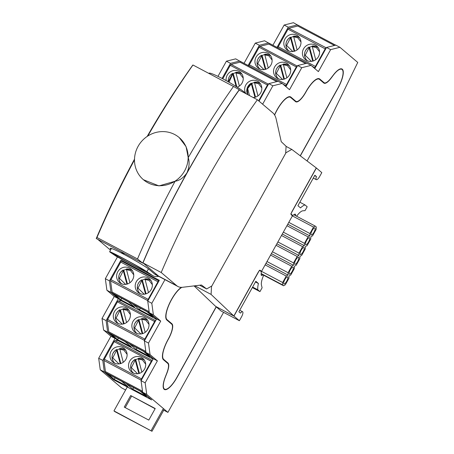 <?xml version="1.0" encoding="UTF-8"?>
<svg xmlns="http://www.w3.org/2000/svg" width="454" height="454" viewBox="0 0 454 454"><rect width="100%" height="100%" fill="white"/><g stroke="black" fill="none" stroke-linecap="round" stroke-linejoin="round"><path stroke-width="0.68" d="M217.96 76.368L226.404 61.188L235.7 58.855L240.387 61.528M244.036 63.305L255.279 43.113L264.574 40.781L269.256 43.448M272.911 45.23L284.153 25.032L293.443 22.7L298.13 25.373M117.45 256.947L105.339 278.705L106.906 290.254L114.249 296.49L102.014 318.475L103.58 330.024L110.924 336.261L98.688 358.246L100.255 369.794L121.434 387.778L125.599 389.986M164.972 279.653L151.812 303.3L153.378 314.855L160.722 321.091L148.486 343.071L150.053 354.625L157.396 360.862L145.161 382.841L146.727 394.395L167.912 412.38L223.584 312.352M262.633 104.204L272.877 85.789L282.172 83.457L289.516 89.693L301.751 67.708L311.047 65.376L318.39 71.613L330.625 49.634L339.915 47.301L357.752 62.442L328.367 122.682L307.063 160.96M274.551 114.873A19.017 5.879 -62.1 0 1 290.549 96.872A19.017 5.879 -62.1 0 1 290.883 97.099L295.775 101.253A13.711 4.239 117.9 0 0 296.019 101.418A13.711 4.239 117.9 0 0 305.729 92.1L305.945 91.719A19.017 5.879 -62.1 0 1 319.423 78.792A19.017 5.879 -62.1 0 1 319.752 79.019L324.008 82.634A13.711 4.239 117.9 0 0 324.252 82.798A13.711 4.239 117.9 0 0 330.853 78.258L333.474 74.848A17.695 5.465 -62.1 0 1 341.993 68.991A17.695 5.465 -62.1 0 1 337.975 88.246L300.338 155.87M216.263 306.915L176.981 377.49A17.695 5.465 117.9 0 1 164.45 389.509A17.695 5.465 117.9 0 1 165.245 377.098L166.885 372.853A13.711 4.239 -62.1 0 0 167.742 363.399L163.485 359.784A19.017 5.879 117.9 0 1 168.139 339.314L168.349 338.928A13.711 4.239 -62.1 0 0 171.708 324.167L166.811 320.013A19.017 5.879 117.9 0 1 169.07 304.328A19.017 5.879 117.9 0 1 181.373 287.348M105.339 278.705L109.431 280.867L121.019 260.04L159.314 280.311L147.726 301.138L149.287 312.687L156.636 318.924L144.4 340.909L145.961 352.457L153.304 358.694L141.069 380.679L142.635 392.228L151.687 399.912L113.46 379.521M142.635 392.228L146.727 394.395M100.255 369.794L104.341 371.962L113.392 379.64M162.776 409.661L167.912 412.38M141.069 380.679L145.161 382.841M153.304 358.694L157.396 360.862M145.961 352.457L150.053 354.625M144.4 340.909L148.486 343.071M156.636 318.924L160.722 321.091M149.287 312.687L153.378 314.855M147.726 301.138L151.812 303.3M259.035 101.151L268.791 83.627L272.877 85.789M222.091 78.451L230.496 63.356L239.786 61.023M226.404 61.188L230.496 63.356M268.791 83.627L278.081 81.294L282.172 83.457M285.924 86.64L297.659 65.546L301.751 67.708M297.659 65.546L306.955 63.214L311.047 65.376M314.792 68.56L326.534 47.466L330.625 49.634M326.534 47.466L335.829 45.133L339.915 47.301M248.128 65.472L259.37 45.275L268.66 42.943M255.279 43.113L259.37 45.275M277.002 47.392L288.239 27.195L297.535 24.862M284.153 25.032L288.239 27.195M322.346 81.788A13.711 4.239 117.9 0 0 322.391 81.816L324.252 82.798M318.526 78.57L319.321 79.246M294.107 100.408A13.711 4.239 117.9 0 0 294.158 100.436L296.019 101.418M289.652 96.651L290.447 97.321M98.688 358.246L102.78 360.408L104.341 371.962M110.924 336.261L115.015 338.423L102.78 360.408M103.58 330.024L107.666 332.192L115.015 338.423M102.014 318.475L106.105 320.637L107.666 332.192M114.249 296.49L118.341 298.653L106.105 320.637M106.906 290.254L110.997 292.421L118.341 298.653M109.431 280.867L110.997 292.421M156.397 319.344L120.599 300.395L111.661 292.802L112.087 292.036L110.583 280.935A1.328 0.409 117.9 0 1 110.98 279.664L120.758 262.089A1.328 0.409 117.9 0 1 121.621 261.175L122.983 261.078M147.811 300.979L147.76 300.616A1.328 0.409 -62.1 0 1 148.157 299.345L157.935 281.769A1.328 0.409 -62.1 0 1 158.798 280.856L159.019 280.839M117.751 271.827A8.847 8.393 130.3 0 1 130.911 269.018A8.847 8.393 130.3 0 1 131.581 281.191A8.847 8.393 130.3 0 1 119.459 282.502A8.847 8.393 130.3 0 1 117.751 271.827M136.336 281.662A8.847 8.393 130.3 0 1 149.497 278.858A8.847 8.393 130.3 0 1 150.172 291.031A8.847 8.393 130.3 0 1 138.05 292.342A8.847 8.393 130.3 0 1 136.336 281.662M112.087 292.036L149.145 311.648M133.198 304.373L146.954 311.654L153.129 316.898L139.372 309.617L133.198 304.373M114.607 294.538L128.363 301.819L134.537 307.057L120.781 299.776L114.607 294.538M156.568 319.049L148.838 312.483L111.661 292.802M148.838 312.483L149.179 311.87M139.372 309.617L140.4 308.187M120.781 299.776L121.814 298.346M126.904 284.142L123.272 270.68L123.238 270.005L123.789 270.312A8.637 8.195 130.3 0 1 126.32 269.404M145.496 293.982L141.864 280.521L141.83 279.846L142.38 280.152A8.637 8.195 130.3 0 1 144.905 279.238M121.734 283.858A8.416 7.985 130.3 0 1 120.009 282.019C117.603 277.195 118.67 273.189 123.204 270.005L123.238 270.005M129.906 282.734L126.325 269.001L130.525 269.642A8.416 7.985 130.3 0 1 132.619 271.044M148.492 292.575L144.917 278.841L149.111 279.482A8.416 7.985 130.3 0 1 151.205 280.884M140.326 293.698A8.416 7.985 130.3 0 1 138.601 291.86C136.194 287.036 137.261 283.029 141.796 279.846L141.83 279.846M123.789 270.312L127.472 283.977M142.38 280.152L146.063 293.812M153.072 359.114L117.274 340.165L108.336 332.572L108.761 331.806L107.258 320.706A1.328 0.409 117.9 0 1 107.655 319.434L117.433 301.859A1.328 0.409 117.9 0 1 118.295 300.945L121.252 300.741M144.486 340.75L144.434 340.386A1.328 0.409 -62.1 0 1 144.832 339.115L154.61 321.54A1.328 0.409 -62.1 0 1 155.472 320.626L155.694 320.609M114.425 311.597A8.847 8.393 130.3 0 1 127.585 308.788A8.847 8.393 130.3 0 1 128.255 320.961A8.847 8.393 130.3 0 1 116.133 322.272A8.847 8.393 130.3 0 1 114.425 311.597M133.011 321.432A8.847 8.393 130.3 0 1 146.171 318.629A8.847 8.393 130.3 0 1 146.846 330.801A8.847 8.393 130.3 0 1 134.725 332.112A8.847 8.393 130.3 0 1 133.011 321.432M108.761 331.806L145.819 351.419M129.872 344.143L143.629 351.424L149.803 356.668L136.047 349.387L129.872 344.143M111.281 334.309L125.037 341.59L131.212 346.828L117.455 339.547L111.281 334.309M153.242 358.819L145.513 352.253L108.336 332.572M145.513 352.253L145.853 351.64M136.047 349.387L137.074 347.957M117.455 339.547L118.483 338.116M123.579 323.912L119.947 310.451L119.913 309.776L120.463 310.082A8.637 8.195 130.3 0 1 122.994 309.174M142.17 333.752L138.538 320.291L138.504 319.616L139.055 319.922A8.637 8.195 130.3 0 1 141.58 319.009M118.409 323.628A8.416 7.985 130.3 0 1 116.684 321.79C114.277 316.966 115.344 312.959 119.879 309.776L119.913 309.776M126.581 322.505L123 308.771L127.199 309.412A8.416 7.985 130.3 0 1 129.294 310.814M145.167 332.345L141.591 318.612L145.785 319.253A8.416 7.985 130.3 0 1 147.879 320.655M137 333.469A8.416 7.985 130.3 0 1 135.275 331.63C132.869 326.806 133.936 322.8 138.47 319.616L138.504 319.616M120.463 310.082L124.146 323.747M139.055 319.922L142.738 333.582M277.922 81.334L277.632 81.084L277.422 81.459M268.564 84.024L268.274 84.098A1.328 0.409 -62.1 0 0 267.451 85.012L258.649 100.822M245.58 93.201A8.847 8.393 130.3 0 1 248.026 82.322A8.847 8.393 130.3 0 1 258.973 82.168A8.847 8.393 130.3 0 1 260.681 92.849A8.847 8.393 130.3 0 1 253.258 97.559M226.143 80.63A8.847 8.393 130.3 0 1 230.655 71.63A8.847 8.393 130.3 0 1 240.382 72.328A8.847 8.393 130.3 0 1 242.096 83.008A8.847 8.393 130.3 0 1 237.221 87.191M276.758 81.624L240.024 62.181L231.097 64.423A1.328 0.409 117.9 0 0 230.274 65.331L222.772 78.809M240.024 62.181L240.45 61.409L277.632 81.084M254.966 97.298L251.334 83.831L251.306 83.161L251.851 83.462A8.637 8.195 130.3 0 1 254.382 82.554M236.12 86.498L232.749 73.996L232.715 73.321L233.265 73.622A8.637 8.195 130.3 0 1 235.791 72.714M257.968 95.89L254.388 82.151L258.587 82.793A8.416 7.985 130.3 0 1 260.681 84.194M247.753 94.642L247.135 88.235L251.306 83.161M228.209 81.788L232.715 73.321M239.377 86.05L235.802 72.311L240.001 72.952A8.416 7.985 130.3 0 1 242.09 74.354M251.851 83.462L255.54 97.128M233.265 73.622L236.863 86.964M306.791 63.254L306.501 63.01L306.297 63.378M297.438 65.949L297.149 66.023A1.328 0.409 -62.1 0 0 296.326 66.931L286.548 84.501A1.328 0.409 -62.1 0 0 286.162 85.823L286.23 86.084M289.556 74.768A8.847 8.393 130.3 0 1 276.395 77.577A8.847 8.393 130.3 0 1 275.72 65.399A8.847 8.393 130.3 0 1 287.847 64.088A8.847 8.393 130.3 0 1 289.556 74.768M270.97 64.928A8.847 8.393 130.3 0 1 257.804 67.737A8.847 8.393 130.3 0 1 257.134 55.564A8.847 8.393 130.3 0 1 269.256 54.253A8.847 8.393 130.3 0 1 270.97 64.928M305.633 63.543L268.899 44.1L259.966 46.342A1.328 0.409 117.9 0 0 259.149 47.25L249.365 64.826A1.328 0.409 117.9 0 0 248.974 65.915M268.899 44.1L269.324 43.329L306.501 63.01M283.841 79.217L280.209 65.756L280.175 65.081L280.725 65.387A8.637 8.195 130.3 0 1 283.256 64.474M265.25 69.377L261.618 55.916L261.589 55.24L262.134 55.547A8.637 8.195 130.3 0 1 264.665 54.633M286.843 77.81L283.262 64.071L287.461 64.712A8.416 7.985 130.3 0 1 289.556 66.119M278.671 78.934A8.416 7.985 130.3 0 1 276.946 77.095C274.539 72.271 275.606 68.265 280.141 65.075L280.175 65.081M260.085 69.093A8.416 7.985 130.3 0 1 258.36 67.254C255.954 62.431 257.015 58.424 261.555 55.24L261.589 55.24M268.252 67.969L264.671 54.236L268.87 54.877A8.416 7.985 130.3 0 1 270.964 56.279M280.725 65.387L284.408 79.047M262.134 55.547L265.823 69.207M151.193 399.497L142.187 392.023L142.528 391.41M141.16 380.52L141.109 380.157A1.328 0.409 -62.1 0 1 141.506 378.886L151.284 361.31A1.328 0.409 -62.1 0 1 152.147 360.397L152.368 360.38M117.927 340.511L114.97 340.716L152.147 360.397M111.099 351.368A8.847 8.393 130.3 0 1 124.26 348.559A8.847 8.393 130.3 0 1 124.929 360.731A8.847 8.393 130.3 0 1 112.808 362.042A8.847 8.393 130.3 0 1 111.099 351.368M129.685 361.202A8.847 8.393 130.3 0 1 142.845 358.399A8.847 8.393 130.3 0 1 143.521 370.572A8.847 8.393 130.3 0 1 131.399 371.883A8.847 8.393 130.3 0 1 129.685 361.202M151.284 361.31L114.107 341.629L104.329 359.205L141.506 378.886M141.109 380.157L103.932 360.476L105.436 371.576L142.494 391.189M126.547 383.914L140.303 391.195L146.477 396.438L132.721 389.157L126.547 383.914M107.956 374.079L121.712 381.36L127.886 386.598L114.13 379.317L107.956 374.079M142.187 392.023L105.005 372.342L113.948 379.936L151.125 399.616M105.005 372.342L105.436 371.576M103.932 360.476A1.328 0.409 -62.1 0 1 104.329 359.205M114.107 341.629A1.328 0.409 -62.1 0 1 114.97 340.716M132.721 389.157L133.748 387.727M114.13 379.317L115.157 377.887M120.253 363.682L116.621 350.221L116.587 349.546L117.138 349.852A8.637 8.195 130.3 0 1 119.669 348.944M138.845 373.523L135.213 360.062L135.178 359.386L135.729 359.693A8.637 8.195 130.3 0 1 138.254 358.779M115.083 363.399A8.416 7.985 130.3 0 1 113.358 361.56C110.952 356.736 112.019 352.73 116.553 349.546L116.587 349.546M123.255 362.275L119.674 348.541L123.874 349.183A8.416 7.985 130.3 0 1 125.968 350.584M141.841 372.115L138.266 358.382L142.46 359.023A8.416 7.985 130.3 0 1 144.554 360.425M133.675 373.239A8.416 7.985 130.3 0 1 131.949 371.4C129.543 366.577 130.61 362.57 135.144 359.386L135.178 359.386M117.138 349.852L120.821 363.518M135.729 359.693L139.412 373.353M335.665 45.173L298.199 25.248L297.767 26.02L288.84 28.261A1.328 0.409 117.9 0 0 288.018 29.175L278.24 46.745A1.328 0.409 117.9 0 0 277.842 47.84M315.104 68.009L311.847 66.057M318.43 56.693A8.847 8.393 130.3 0 1 305.27 59.497A8.847 8.393 130.3 0 1 304.594 47.324A8.847 8.393 130.3 0 1 316.716 46.013A8.847 8.393 130.3 0 1 318.43 56.693M299.839 46.853A8.847 8.393 130.3 0 1 286.678 49.656A8.847 8.393 130.3 0 1 286.009 37.483A8.847 8.393 130.3 0 1 298.13 36.172A8.847 8.393 130.3 0 1 299.839 46.853M278.24 46.745L315.416 66.426L325.2 48.85L288.018 29.175M334.502 45.468L297.767 26.02M288.84 28.261L326.312 47.869M335.375 44.929L335.171 45.298M326.017 47.942A1.328 0.409 117.9 0 0 325.2 48.85M315.416 66.426A1.328 0.409 117.9 0 0 315.031 67.748M312.715 61.137L309.083 47.676L309.049 47L309.6 47.307A8.637 8.195 130.3 0 1 312.125 46.393M294.124 51.296L290.492 37.835L290.464 37.16L291.008 37.466A8.637 8.195 130.3 0 1 293.539 36.558M315.712 59.729L312.136 45.996L316.336 46.637A8.416 7.985 130.3 0 1 318.424 48.039M307.545 60.853A8.416 7.985 130.3 0 1 305.82 59.014C303.414 54.191 304.481 50.184 309.015 47L309.049 47M288.954 51.013A8.416 7.985 130.3 0 1 287.234 49.18C284.823 44.35 285.889 40.349 290.424 37.16L290.464 37.16M297.126 49.895L293.545 36.155L297.745 36.797A8.416 7.985 130.3 0 1 299.839 38.198M309.6 47.307L313.283 60.972M291.008 37.466L294.697 51.132M181.901 287.337L181.611 287.501A18.574 5.743 -62.1 0 0 169.387 303.953A18.574 5.743 -62.1 0 0 167.027 319.627L171.918 323.781A14.153 4.375 117.9 0 1 168.457 339.013L168.241 339.399A18.574 5.743 -62.1 0 0 163.701 359.398L167.957 363.013A14.153 4.375 117.9 0 1 166.953 373.08L165.54 376.644A17.309 5.346 -62.1 0 0 164.615 389.157A17.309 5.346 -62.1 0 0 176.878 377.399L216.161 306.825M300.225 155.784L337.867 88.155A17.309 5.346 117.9 0 0 341.8 69.32A17.309 5.346 117.9 0 0 333.236 75.353L331.045 78.258A14.153 4.375 -62.1 0 1 324.043 83.19A14.153 4.375 -62.1 0 1 323.798 83.02L319.537 79.405A18.574 5.743 117.9 0 0 319.213 79.183A18.574 5.743 117.9 0 0 306.053 91.804L305.837 92.19A14.153 4.375 -62.1 0 1 295.809 101.809A14.153 4.375 -62.1 0 1 295.565 101.639L290.668 97.485A18.574 5.743 117.9 0 0 290.339 97.264A18.574 5.743 117.9 0 0 274.636 115.015M295.304 101.043A14.153 4.375 -62.1 0 1 294.913 101.089M323.537 82.418A14.153 4.375 -62.1 0 1 323.146 82.469M170.443 323.095A14.153 4.375 117.9 0 0 170.25 322.896L166.584 319.786M166.476 362.32A14.153 4.375 117.9 0 0 166.283 362.127L163.258 359.557M127.268 386.99L113.96 410.898L114.811 411.619L151.988 431.3L163.746 410.178M113.96 410.898L151.988 431.3M151.137 430.579L163.4 408.549M130.69 395.536L124.248 407.107L148.787 420.098L155.228 408.526L130.69 395.536L155.109 408.736M125.219 407.624L131.541 396.263M179.222 137.585A27.643 26.23 -49.7 0 0 141.33 141.676A27.643 26.23 -49.7 0 0 143.436 179.727A27.643 26.23 -49.7 0 0 184.562 170.954A27.643 26.23 -49.7 0 0 179.222 137.585L186.078 146.653L188.228 157.64A309.611 95.675 -62.1 0 1 233.492 86.459L192.967 65.007A309.611 95.675 117.9 0 0 147.8 136.024M147.164 136.444A299.89 92.673 -62.1 0 1 192.78 65.092L192.967 65.007M175.091 181.242C179.478 180.641 183.416 177.872 186.9 172.94A299.89 92.673 117.9 0 0 142.721 263.127L137.494 258.939A309.611 95.675 -62.1 0 1 175.091 181.242L158.974 185.902L143.436 179.727M148.458 268.864L146.92 271.702L152.385 275.391A69.882 21.593 117.9 0 0 152.998 275.76A69.882 21.593 117.9 0 0 158.406 276.407L158.724 276.35M246.199 93.825L246.028 93.638A21.673 2.117 -150.3 0 0 225.888 80.489A21.673 2.117 -150.3 0 0 208.988 73.253L208.885 73.429M146.92 271.702A21.673 0.681 -151.5 0 0 126.042 259.847A21.673 0.681 -151.5 0 0 109.652 251.726A21.673 0.681 -151.5 0 0 110.481 252.418L115.952 256.107A69.882 21.593 117.9 0 0 116.565 256.476L152.998 275.76M124.033 258.911A18.132 0.573 28.5 0 1 144.4 270.453A18.132 0.573 28.5 0 1 128.425 262.565A18.132 0.573 28.5 0 1 113.103 253.474A18.132 0.573 28.5 0 1 124.033 258.911M233.492 86.459L239.252 89.693A299.878 92.667 -62.1 0 0 142.721 263.133L96.248 238.532A299.89 92.673 -62.1 0 1 134.509 159.138M239.252 89.693A299.89 92.673 117.9 0 0 186.9 172.94C189.307 167.282 189.749 162.18 188.228 157.64M137.494 258.939L96.969 237.487L96.248 238.532M134.498 159.927A309.611 95.675 117.9 0 0 96.969 237.487M143.702 260.84L143.827 260.908A299.436 92.531 117.9 0 0 142.987 262.872L158.514 276.055A69.882 21.593 117.9 0 0 159.74 276.883A69.882 21.593 -62.1 0 1 158.514 276.055L142.987 262.872A299.436 92.531 -62.1 0 1 239.156 90.091A299.436 92.531 117.9 0 0 237.97 91.759L237.839 91.691M257.373 99.738A299.436 92.531 117.9 0 0 161.204 272.514L176.731 285.697A69.882 21.593 117.9 0 0 177.957 286.525A69.882 21.593 117.9 0 0 182.684 287.269L201.463 285.01L206.655 288.954L211.842 285.975L285.685 153.31L286.082 146.262L281.242 141.682L276.219 119.215A69.882 21.593 117.9 0 0 272.899 112.921L257.373 99.738L239.02 90.023M206.655 288.954L199.624 285.231M161.204 272.514L142.862 262.804M111.412 248.44L110.969 249.235A22.779 1.476 -150.9 0 1 110.214 248.293A22.779 1.476 -150.9 0 1 124.634 254.717L121.008 251.641L124.634 254.717A22.779 1.476 29.1 0 1 149.264 269.506L154.422 273.887L176.731 285.697M177.957 286.525L155.648 274.721A69.882 21.593 -62.1 0 1 154.422 273.887M97.775 239.337L110.504 250.148M233.952 316.103L239.377 320.717L221.16 311.069L215.746 306.439L233.952 316.103L259.495 270.209L261.305 271.747L261.124 274.999L261.782 275.561L262.991 274.869M239.377 320.717L241.528 316.858A4.699 1.453 117.9 0 0 242.595 311.745A4.699 1.453 117.9 0 0 240.472 313.124L238.872 311.767L255.829 281.298L258.434 283.506A19.902 6.152 -62.1 0 0 257.81 289.794L259.96 291.621L262.106 287.762L261.459 285.191A13.268 4.103 -62.1 0 1 263.689 275.238M296.627 216.24A13.268 4.103 -62.1 0 1 302.863 210.804L305.037 210.633L307.188 206.774L305.037 204.947A19.902 6.152 -62.1 0 0 300.503 207.915L297.903 205.707L314.86 175.244L316.461 176.6A4.699 1.453 117.9 0 0 316.33 179.671A4.699 1.453 117.9 0 0 319.661 176.475L321.807 172.622L316.376 168.008L290.832 213.902L292.643 215.44L295.038 214.067L295.702 214.629L295.639 215.718M316.461 176.6L314.645 175.636M252.628 287.053L257.81 289.794M259.96 291.621L252.333 287.581M299.856 202.206L305.037 204.947M255.471 281.94L258.434 283.506M291.139 214.646L292.643 215.44M294.845 214.174L295.702 214.629M233.844 316.012L258.099 272.434A3.099 0.959 -62.1 0 1 260.295 270.329A3.099 0.959 -62.1 0 1 260.346 270.368L261.521 271.361L292.427 215.826L291.258 214.833A3.099 0.959 -62.1 0 1 292.013 211.502L316.273 167.923L291.791 149.411L286.009 152.731L211.524 286.553L211.082 294.419L233.844 316.012L215.627 306.371L194.057 285.901M211.167 286.366L211.524 286.553M194.823 285.81L211.082 294.419M285.725 152.584L286.009 152.731M286.071 146.381L291.791 149.411M259.75 270.425L282.66 282.519L282.53 284.868L283.591 285.77L285.322 284.783L288.914 278.325L289.045 275.975L290.77 274.982L294.368 268.53L294.498 266.18L296.224 265.187L299.816 258.735L299.946 256.385L301.677 255.392L305.27 248.94L305.4 246.59L307.131 245.597L310.723 239.139L310.854 236.795L312.579 235.802L316.177 229.344L316.307 227L315.241 226.092L313.515 227.085L309.917 233.543L309.787 235.893L308.062 236.88L304.469 243.338L304.339 245.688L302.608 246.675L299.016 253.133L298.885 255.483L297.154 256.476L293.562 262.928L293.432 265.278L291.706 266.271L288.108 272.723L287.978 275.073L286.253 276.066L282.66 282.519M286.746 281.236A3.978 1.231 117.9 0 0 287.649 276.906A3.978 1.231 117.9 0 0 284.698 279.846A3.978 1.231 117.9 0 0 283.926 283.943A3.978 1.231 117.9 0 0 286.746 281.236M287.632 276.895A3.978 1.231 -62.1 0 1 287.683 276.934A3.978 1.231 -62.1 0 1 286.707 281.219A3.978 1.231 -62.1 0 1 283.903 283.932M292.194 271.441A3.978 1.231 117.9 0 0 293.102 267.111A3.978 1.231 117.9 0 0 290.151 270.051A3.978 1.231 117.9 0 0 289.374 274.148A3.978 1.231 117.9 0 0 292.194 271.441M293.08 267.1A3.978 1.231 -62.1 0 1 293.131 267.139A3.978 1.231 -62.1 0 1 292.16 271.418A3.978 1.231 -62.1 0 1 289.357 274.137M297.648 261.646A3.978 1.231 117.9 0 0 298.55 257.316A3.978 1.231 117.9 0 0 295.605 260.256A3.978 1.231 117.9 0 0 294.828 264.347A3.978 1.231 117.9 0 0 297.648 261.646M298.533 257.304A3.978 1.231 -62.1 0 1 298.584 257.339A3.978 1.231 -62.1 0 1 297.608 261.623A3.978 1.231 -62.1 0 1 294.811 264.341M303.102 251.851A3.978 1.231 117.9 0 0 304.004 247.515A3.978 1.231 117.9 0 0 301.053 250.46A3.978 1.231 117.9 0 0 300.281 254.552A3.978 1.231 117.9 0 0 303.102 251.851M303.987 247.509A3.978 1.231 -62.1 0 1 304.038 247.543A3.978 1.231 -62.1 0 1 303.062 251.828A3.978 1.231 -62.1 0 1 300.264 254.541M308.555 242.056A3.978 1.231 117.9 0 0 309.458 237.72A3.978 1.231 117.9 0 0 306.507 240.665A3.978 1.231 117.9 0 0 305.735 244.757A3.978 1.231 117.9 0 0 308.555 242.056M309.441 237.714A3.978 1.231 -62.1 0 1 309.492 237.748A3.978 1.231 -62.1 0 1 308.516 242.033A3.978 1.231 -62.1 0 1 305.712 244.746M314.003 232.255A3.978 1.231 117.9 0 0 314.911 227.925A3.978 1.231 117.9 0 0 311.96 230.87A3.978 1.231 117.9 0 0 311.183 234.962A3.978 1.231 117.9 0 0 314.003 232.255M314.889 227.914A3.978 1.231 -62.1 0 1 314.94 227.953A3.978 1.231 -62.1 0 1 313.969 232.238A3.978 1.231 -62.1 0 1 311.166 234.951M288.795 222.358L309.917 233.543M313.515 227.085L292.387 215.905M293.829 214.759L315.241 226.092M309.787 235.893L287.757 224.225M283.341 232.153L304.469 243.338M308.062 236.88L286.934 225.7M304.339 245.688L282.303 234.02M277.888 241.954L299.016 253.133M302.608 246.675L281.48 235.495M298.885 255.483L276.849 243.821M272.434 251.749L293.562 262.928M297.154 256.476L276.032 245.291M293.432 265.278L271.396 253.616M266.986 261.544L288.108 272.723M291.706 266.271L270.578 255.086M287.978 275.073L265.948 263.411M282.53 284.868L261.203 273.58M261.181 273.91L283.591 285.77M286.253 276.066L265.125 264.881M324.008 82.634L322.238 81.697M319.752 79.019L319.049 78.644M295.775 101.253L293.999 100.317M290.883 97.099L290.174 96.725M121.621 261.175L158.798 280.856M157.935 281.769L120.758 262.089M110.98 279.664L148.157 299.345M147.76 300.616L110.583 280.935M121.036 283.551A8.842 8.388 130.3 0 1 120.838 283.262L121.036 283.551M131.881 270.255A8.842 8.388 130.3 0 1 132.199 270.402L130.525 269.642A8.416 7.985 130.3 0 0 126.348 269.006M141.773 279.88A8.416 7.985 130.3 0 0 138.601 291.86L139.628 293.386A8.842 8.388 130.3 0 1 139.423 293.097M150.467 280.095A8.842 8.388 130.3 0 1 150.785 280.243L149.111 279.482A8.416 7.985 130.3 0 0 144.94 278.847M120.838 283.262L120.009 282.019A8.416 7.985 130.3 0 1 123.182 270.039M125.639 284.374L119.413 278.308L123.272 270.68M126.382 269.682L130.514 270.556L133.754 274.812M144.974 279.516L149.099 280.39L152.345 284.652M144.224 294.209L138.005 288.142L141.864 280.521M118.295 300.945L155.472 320.626M154.61 321.54L117.433 301.859M107.655 319.434L144.832 339.115M144.434 340.386L107.258 320.706M117.711 323.322A8.842 8.388 130.3 0 1 117.512 323.032L117.711 323.322M128.556 310.025A8.842 8.388 130.3 0 1 128.874 310.173L127.199 309.412A8.416 7.985 130.3 0 0 123.023 308.777M136.302 333.157A8.842 8.388 130.3 0 1 136.098 332.867L136.302 333.157M147.141 319.866A8.842 8.388 130.3 0 1 147.459 320.013L145.785 319.253A8.416 7.985 130.3 0 0 141.614 318.617M117.512 323.032L116.684 321.79A8.416 7.985 130.3 0 1 119.856 309.81M136.098 332.873L135.275 331.63A8.416 7.985 130.3 0 1 138.447 319.65M122.313 324.145L116.088 318.078L119.947 310.451M123.057 309.452L127.188 310.326L130.429 314.582M141.648 319.287L145.774 320.161L149.02 324.423M140.899 333.979L134.679 327.913L138.538 320.291M267.451 85.012L230.274 65.331M231.097 64.423L268.274 84.098M259.943 83.405A8.842 8.388 130.3 0 1 260.261 83.559L258.587 82.793A8.416 7.985 130.3 0 0 254.416 82.157M241.352 73.565A8.842 8.388 130.3 0 1 241.67 73.718L240.001 72.952A8.416 7.985 130.3 0 0 235.825 72.317M247.753 94.648A8.416 7.985 130.3 0 1 247.856 86.6A8.416 7.985 130.3 0 1 251.249 83.19M228.22 81.794A8.416 7.985 130.3 0 1 229.27 76.76A8.416 7.985 130.3 0 1 232.658 73.349M254.444 82.832L258.576 83.706L261.822 87.963M253.701 97.525L253.009 97.428M249.45 95.544L247.685 88.587L251.334 83.831M228.992 82.236L232.749 73.996M235.859 72.992L239.984 73.866L243.231 78.122M286.162 85.823L282.973 84.138M249.365 64.826L286.548 84.501M296.326 66.931L259.149 47.25M259.966 46.342L297.149 66.023M288.818 65.325A8.842 8.388 130.3 0 1 289.136 65.478L287.461 64.712A8.416 7.985 130.3 0 0 283.285 64.082M277.973 78.621A8.842 8.388 130.3 0 1 277.774 78.332L277.973 78.621M270.226 55.49A8.842 8.388 130.3 0 1 270.544 55.638L268.87 54.877A8.416 7.985 130.3 0 0 264.699 54.242M259.387 68.781A8.842 8.388 130.3 0 1 259.183 68.492L259.387 68.781M277.774 78.332L276.946 77.095A8.416 7.985 130.3 0 1 276.73 68.52A8.416 7.985 130.3 0 1 280.118 65.115M259.183 68.492L258.36 67.254A8.416 7.985 130.3 0 1 258.139 58.68A8.416 7.985 130.3 0 1 261.532 55.275M283.319 64.752L287.45 65.626L290.691 69.888M282.575 79.444L276.35 73.378L280.209 65.756M263.984 69.604L257.764 63.537L261.618 55.916M264.727 54.911L268.859 55.785L272.105 60.047M114.385 363.092A8.842 8.388 130.3 0 1 114.187 362.803L114.385 363.092M125.23 349.796A8.842 8.388 130.3 0 1 125.548 349.943L123.874 349.183A8.416 7.985 130.3 0 0 119.697 348.547M132.977 372.927A8.842 8.388 130.3 0 1 132.772 372.638L132.977 372.927M143.816 359.636A8.842 8.388 130.3 0 1 144.134 359.784L142.46 359.023A8.416 7.985 130.3 0 0 138.288 358.388M114.187 362.803L113.358 361.56A8.416 7.985 130.3 0 1 116.53 349.58M132.772 372.643L131.949 371.4A8.416 7.985 130.3 0 1 135.122 359.42M118.988 363.915L112.762 357.848L116.621 350.221M119.731 349.222L123.857 350.096L127.103 354.353M138.322 359.057L142.448 359.931L145.694 364.193M137.573 373.75L131.354 367.683L135.213 360.062M317.686 47.25A8.842 8.388 130.3 0 1 318.004 47.398L316.336 46.637A8.416 7.985 130.3 0 0 312.159 46.002M306.847 60.541A8.842 8.388 130.3 0 1 306.643 60.257L306.847 60.541M299.101 37.41A8.842 8.388 130.3 0 1 299.419 37.563L297.745 36.797A8.416 7.985 130.3 0 0 293.573 36.161M288.256 50.706A8.842 8.388 130.3 0 1 288.057 50.417L288.256 50.706M306.643 60.257L305.82 59.014A8.416 7.985 130.3 0 1 305.604 50.439A8.416 7.985 130.3 0 1 308.992 47.034M288.057 50.417L287.234 49.18A8.416 7.985 130.3 0 1 287.013 40.599A8.416 7.985 130.3 0 1 290.401 37.194M312.193 46.677L316.319 47.551L319.565 51.807M311.45 61.369L305.224 55.297L309.083 47.676M292.858 51.529L286.633 45.462L290.492 37.835M293.602 36.836L297.733 37.71L300.974 41.967M167.027 319.627L166.204 319.19M171.918 323.781L170.25 322.896M163.701 359.398L162.878 358.961M167.957 363.013L166.283 362.127M152.385 275.391L115.952 256.107M289.226 96.674L290.339 97.264M318.101 78.593L319.213 79.183M340.818 68.804L341.8 69.32M164.615 389.157L163.622 388.635M111.429 248.446L109.652 251.726M316.33 179.671L313.294 178.064M242.595 311.745L239.729 310.23"/></g></svg>
